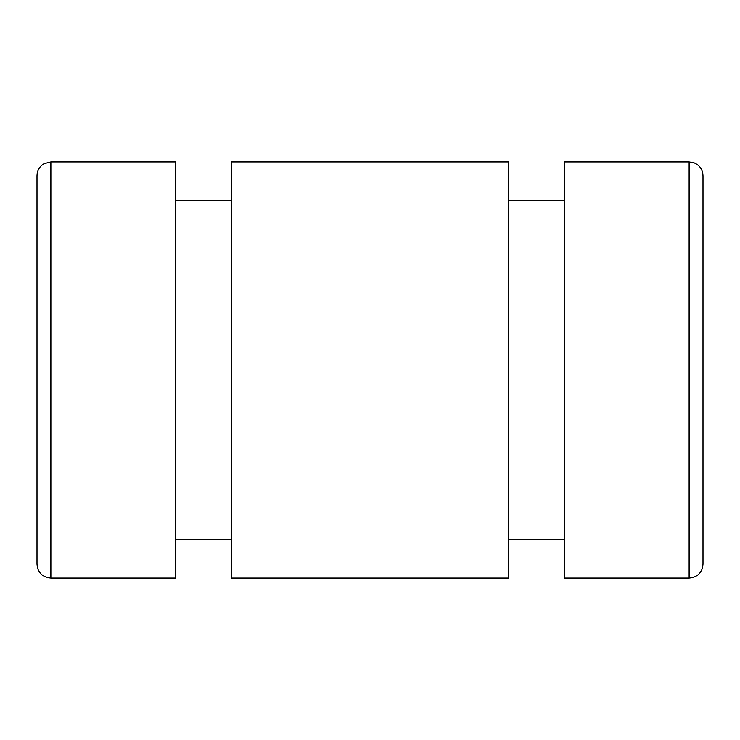 <?xml version="1.0" encoding="UTF-8"?>
<svg xmlns="http://www.w3.org/2000/svg" width="740" height="740" viewBox="0 0 740 740"><rect width="100%" height="100%" fill="white"/><g stroke="black" fill="none" stroke-linecap="round" stroke-linejoin="round"><path stroke-width="1.11" d="M50.875 578.125L175.75 578.125L175.75 161.875L50.875 161.875L44.187 163.596C39.581 166.334 37.185 170.394 37 175.75L37 564.25C37.823 572.677 42.448 577.302 50.875 578.125L50.875 161.875M703 564.25L703 175.75C702.704 169.617 699.744 165.297 694.129 162.809L689.125 161.875L689.125 578.125C697.552 577.302 702.177 572.677 703 564.25M231.25 370L231.25 161.875L508.75 161.875L508.75 578.125L231.25 578.125L231.25 370M689.125 578.125L564.25 578.125L564.25 161.875L689.125 161.875M175.75 539.275L231.25 539.275M175.75 200.725L231.25 200.725M508.75 539.275L564.25 539.275M508.75 200.725L564.25 200.725"/></g></svg>
